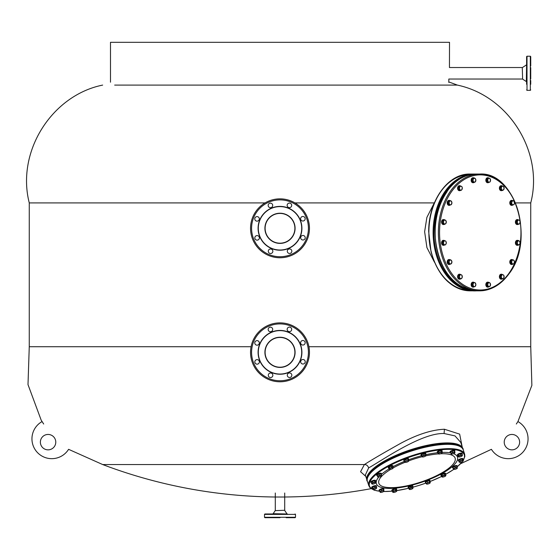<?xml version="1.0" encoding="UTF-8"?>
<svg xmlns="http://www.w3.org/2000/svg" width="560" height="560" viewBox="0 0 560 560"><rect width="100%" height="100%" fill="white"/><g stroke="black" fill="none" stroke-linecap="round" stroke-linejoin="round"><path stroke-width="0.84" d="M522.277 67.529L522.62 79.121L522.277 67.529L449.449 67.529L449.505 42.301L110.495 42.301L110.495 82.194M448.791 82.439C449.561 62.44 449.561 62.44 448.791 82.439M522.277 79.023L448.826 79.023L448.791 81.942A500.241 500.241 0 0 1 457.345 85.092L445.326 85.092M294.924 202.916L434.273 202.916L426.881 217.406L424.627 231.707L426.923 247.611L434.497 262.269M308.917 346.724L530.74 346.724L530.74 202.916C543.844 153.062 509.558 96.075 457.345 85.092L114.674 85.092M515.508 202.916L530.74 202.916M265.076 202.916L29.26 202.916L29.26 346.724L28 384.608L41.181 420.154L43.673 424.018M251.083 346.724L29.26 346.724M460.635 463.708L491.407 449.323A19.817 19.817 0 0 0 522.557 452.543A19.817 19.817 0 0 0 517.937 421.568L516.327 424.018M462.091 446.411L459.641 434.119L444.423 429.24C431.543 429.814 416.836 434.581 400.302 443.548C383.334 453.047 371.371 460.047 364.427 464.541M42.063 421.568A19.817 19.817 0 0 0 37.443 452.543A19.817 19.817 0 0 0 68.593 449.323L102.655 464.541L364.399 464.541L360.57 471.716L365.743 476.35M371.119 488.663A500.241 500.241 0 0 1 284.711 497.007L275.289 497.007A500.241 500.241 0 0 1 102.655 464.541M462.931 449.148L460.775 442.435L454.993 435.89L444.08 433.524C421.295 432.586 380.94 461.258 368.662 467.873L365.323 475.069L367.234 480.704M364.399 464.541C366.387 464.513 367.808 465.626 368.662 467.873M470.162 290.836L474.404 290.836A58.394 41.293 -90 0 1 433.111 232.442A58.394 41.293 -90 0 1 474.404 174.048L470.162 174.048A58.394 41.293 -90 0 0 428.869 232.442A58.394 41.293 -90 0 0 470.162 290.836C451.213 289.429 438.172 276.423 431.039 251.832L428.694 231.707C428.414 200.837 448.07 173.299 470.162 174.048M474.334 286.622A2.478 1.757 -90 0 1 473.277 287.126A2.478 1.757 -90 0 1 471.653 285.593A2.478 1.757 -90 0 1 472.038 282.891A2.478 1.757 -90 0 1 473.277 282.163A2.478 1.757 -90 0 1 474.334 282.667M473.095 287.112A2.478 1.757 -90 0 1 472.913 287.126A2.478 1.757 -90 0 1 471.289 285.593A2.478 1.757 -90 0 1 471.667 282.891A2.478 1.757 -90 0 1 472.913 282.163A2.478 1.757 -90 0 1 473.095 282.177M488.677 286.909A2.478 1.757 -90 0 1 487.963 287.126A2.478 1.757 -90 0 1 486.339 283.696A2.478 1.757 -90 0 1 487.963 282.163A2.478 1.757 -90 0 1 488.677 282.38M487.781 287.112A2.478 1.757 -90 0 1 487.599 287.126A2.478 1.757 -90 0 1 485.975 283.696A2.478 1.757 -90 0 1 487.599 282.163A2.478 1.757 -90 0 1 487.781 282.177M502.334 278.908A2.478 1.757 -90 0 1 501.529 279.181A2.478 1.757 -90 0 1 499.772 276.696A2.478 1.757 -90 0 1 501.529 274.218A2.478 1.757 -90 0 1 502.446 274.582M501.347 279.167A2.478 1.757 -90 0 1 501.165 279.181A2.478 1.757 -90 0 1 499.408 276.696A2.478 1.757 -90 0 1 501.165 274.218A2.478 1.757 -90 0 1 501.347 274.232M512.932 264.033A2.478 1.757 -90 0 1 511.917 264.495A2.478 1.757 -90 0 1 510.293 262.962A2.478 1.757 -90 0 1 511.917 259.532A2.478 1.757 -90 0 1 512.834 259.903M511.728 264.481A2.478 1.757 -90 0 1 511.546 264.495A2.478 1.757 -90 0 1 509.929 262.962A2.478 1.757 -90 0 1 511.546 259.532A2.478 1.757 -90 0 1 511.728 259.546M518.217 245.112A2.478 1.757 -90 0 1 517.531 245.308A2.478 1.757 -90 0 1 516.292 244.58A2.478 1.757 -90 0 1 515.914 241.878A2.478 1.757 -90 0 1 517.531 240.345A2.478 1.757 -90 0 1 518.217 240.541M517.349 245.294A2.478 1.757 -90 0 1 517.167 245.308A2.478 1.757 -90 0 1 515.928 244.58A2.478 1.757 -90 0 1 515.55 241.878A2.478 1.757 -90 0 1 517.167 240.345A2.478 1.757 -90 0 1 517.349 240.359M518.455 224.168A2.478 1.757 -90 0 1 517.531 224.539A2.478 1.757 -90 0 1 516.859 224.35A2.478 1.757 -90 0 1 515.816 221.571A2.478 1.757 -90 0 1 517.531 219.576A2.478 1.757 -90 0 1 518.203 219.765A2.478 1.757 -90 0 1 518.546 220.038M517.349 224.525A2.478 1.757 -90 0 1 517.167 224.539A2.478 1.757 -90 0 1 516.495 224.35A2.478 1.757 -90 0 1 515.445 221.571A2.478 1.757 -90 0 1 517.167 219.576A2.478 1.757 -90 0 1 517.349 219.59M512.834 204.981A2.478 1.757 -90 0 1 511.917 205.352A2.478 1.757 -90 0 1 510.16 202.867A2.478 1.757 -90 0 1 511.917 200.389A2.478 1.757 -90 0 1 512.715 200.662M511.917 200.389L511.546 200.389A2.478 1.757 -90 0 0 509.796 202.867A2.478 1.757 -90 0 0 511.546 205.352L511.917 205.352M502.243 190.449A2.478 1.757 -90 0 1 502.201 190.477A2.478 1.757 -90 0 1 501.529 190.666A2.478 1.757 -90 0 1 499.807 188.671A2.478 1.757 -90 0 1 500.857 185.892A2.478 1.757 -90 0 1 501.529 185.703A2.478 1.757 -90 0 1 502.243 185.92M501.347 190.652A2.478 1.757 -90 0 1 501.165 190.666A2.478 1.757 -90 0 1 499.443 188.671A2.478 1.757 -90 0 1 500.493 185.892A2.478 1.757 -90 0 1 501.165 185.703A2.478 1.757 -90 0 1 501.347 185.717M489.02 182.217A2.478 1.757 -90 0 1 487.963 182.714A2.478 1.757 -90 0 1 486.339 181.188A2.478 1.757 -90 0 1 486.724 178.479A2.478 1.757 -90 0 1 487.963 177.758A2.478 1.757 -90 0 1 489.02 178.255M487.781 182.7A2.478 1.757 -90 0 1 487.599 182.714A2.478 1.757 -90 0 1 485.975 181.188A2.478 1.757 -90 0 1 486.353 178.479A2.478 1.757 -90 0 1 487.599 177.758A2.478 1.757 -90 0 1 487.781 177.772M473.991 182.504A2.478 1.757 -90 0 1 473.277 182.714A2.478 1.757 -90 0 1 471.653 179.284A2.478 1.757 -90 0 1 473.277 177.758A2.478 1.757 -90 0 1 473.991 177.968M473.095 182.7A2.478 1.757 -90 0 1 472.913 182.714A2.478 1.757 -90 0 1 471.289 179.284A2.478 1.757 -90 0 1 472.913 177.758A2.478 1.757 -90 0 1 473.095 177.772M460.509 190.393A2.478 1.757 -90 0 1 459.711 190.666A2.478 1.757 -90 0 1 457.954 188.181A2.478 1.757 -90 0 1 459.711 185.703A2.478 1.757 -90 0 1 460.628 186.067M459.529 190.652A2.478 1.757 -90 0 1 459.34 190.666A2.478 1.757 -90 0 1 457.59 188.181A2.478 1.757 -90 0 1 459.34 185.703A2.478 1.757 -90 0 1 459.529 185.717M450.338 204.89A2.478 1.757 -90 0 1 449.323 205.352A2.478 1.757 -90 0 1 447.706 203.819A2.478 1.757 -90 0 1 449.323 200.389A2.478 1.757 -90 0 1 450.247 200.76M449.141 205.338A2.478 1.757 -90 0 1 448.959 205.352A2.478 1.757 -90 0 1 447.335 203.819A2.478 1.757 -90 0 1 448.959 200.389A2.478 1.757 -90 0 1 449.141 200.403M444.388 224.343A2.478 1.757 -90 0 1 443.702 224.539A2.478 1.757 -90 0 1 442.463 223.811A2.478 1.757 -90 0 1 442.085 221.109A2.478 1.757 -90 0 1 443.702 219.576A2.478 1.757 -90 0 1 444.388 219.772M443.52 224.525A2.478 1.757 -90 0 1 443.338 224.539A2.478 1.757 -90 0 1 442.099 223.811A2.478 1.757 -90 0 1 441.721 221.109A2.478 1.757 -90 0 1 443.338 219.576A2.478 1.757 -90 0 1 443.52 219.59M444.626 244.937A2.478 1.757 -90 0 1 443.702 245.308A2.478 1.757 -90 0 1 443.03 245.119A2.478 1.757 -90 0 1 441.987 242.34A2.478 1.757 -90 0 1 443.702 240.345A2.478 1.757 -90 0 1 444.374 240.534A2.478 1.757 -90 0 1 444.717 240.8M443.52 245.294A2.478 1.757 -90 0 1 443.338 245.308A2.478 1.757 -90 0 1 442.666 245.119A2.478 1.757 -90 0 1 441.616 242.34A2.478 1.757 -90 0 1 443.338 240.345A2.478 1.757 -90 0 1 443.52 240.359M450.24 264.124A2.478 1.757 -90 0 1 449.323 264.495A2.478 1.757 -90 0 1 447.573 262.01A2.478 1.757 -90 0 1 449.323 259.532A2.478 1.757 -90 0 1 450.128 259.805M449.323 264.495L448.959 264.495A2.478 1.757 -90 0 1 447.202 262.01A2.478 1.757 -90 0 1 448.959 259.532L449.323 259.532M460.425 278.964A2.478 1.757 -90 0 1 460.383 278.992A2.478 1.757 -90 0 1 459.711 279.181A2.478 1.757 -90 0 1 457.989 277.179A2.478 1.757 -90 0 1 459.039 274.407A2.478 1.757 -90 0 1 459.711 274.218A2.478 1.757 -90 0 1 460.425 274.435M459.529 279.167A2.478 1.757 -90 0 1 459.34 279.181A2.478 1.757 -90 0 1 457.625 277.179A2.478 1.757 -90 0 1 458.675 274.407A2.478 1.757 -90 0 1 459.34 274.218A2.478 1.757 -90 0 1 459.529 274.232M450.723 259.805L448.182 260.4L447.762 262.605L448.903 264.222L451.451 263.627L451.864 261.422L450.723 259.805L449.162 260.4L448.749 262.605L449.89 264.222M448.182 260.4L449.162 260.4M447.762 262.605L448.749 262.605M450.163 260.099A1.981 1.4 90 0 0 449.169 261.499A1.981 1.4 90 0 0 449.533 263.41A1.981 1.4 90 0 0 450.884 263.921A1.981 1.4 90 0 0 451.871 262.528A1.981 1.4 90 0 0 451.514 260.617A1.981 1.4 90 0 0 450.163 260.099M460.481 274.435L459.501 274.435L458.213 275.821L458.43 278.089L460.901 278.964L462.182 277.571L461.972 275.31L460.481 274.435L459.2 275.821L459.41 278.089L460.901 278.964M458.213 275.821L459.2 275.821M458.43 278.089L459.41 278.089M460.054 275.128A1.981 1.4 90 0 0 459.522 276.955A1.981 1.4 90 0 0 460.369 278.523A1.981 1.4 90 0 0 461.755 278.271A1.981 1.4 90 0 0 462.294 276.437A1.981 1.4 90 0 0 461.44 274.869A1.981 1.4 90 0 0 460.054 275.128M473.452 282.667L472.472 282.667L471.66 284.648L472.472 286.622L475.069 286.622L475.874 284.648L475.069 282.667L473.452 282.667L472.64 284.648L473.452 286.622M471.66 284.648L472.64 284.648M473.263 283.654A1.981 1.4 90 0 0 473.263 285.635A1.981 1.4 90 0 0 474.474 286.622A1.981 1.4 90 0 0 475.685 285.635A1.981 1.4 90 0 0 475.685 283.654A1.981 1.4 90 0 0 474.474 282.667A1.981 1.4 90 0 0 473.263 283.654M489.153 282.38L486.682 283.255L486.472 285.523L487.753 286.909L490.224 286.034L490.434 283.773L489.153 282.38L487.662 283.255L487.452 285.523L488.733 286.909M486.682 283.255L487.662 283.255M486.472 285.523L487.452 285.523M487.774 284.389A1.981 1.4 90 0 0 488.306 286.216A1.981 1.4 90 0 0 489.692 286.475A1.981 1.4 90 0 0 490.546 284.907A1.981 1.4 90 0 0 490.014 283.08A1.981 1.4 90 0 0 488.628 282.821A1.981 1.4 90 0 0 487.774 284.389M502.096 274.491L501.109 274.491L499.968 276.108L500.388 278.313L502.929 278.908L504.07 277.291L503.657 275.086L502.096 274.491L500.948 276.108L501.368 278.313L502.929 278.908M499.968 276.108L500.948 276.108M500.388 278.313L501.368 278.313M501.375 277.207A1.981 1.4 90 0 0 502.369 278.607A1.981 1.4 90 0 0 503.72 278.096A1.981 1.4 90 0 0 504.077 276.185A1.981 1.4 90 0 0 503.09 274.785A1.981 1.4 90 0 0 501.739 275.303A1.981 1.4 90 0 0 501.375 277.207M513.513 259.903L510.93 260.204L510.314 262.311L511.294 264.124L513.877 263.823L514.5 261.716L513.513 259.903L511.91 260.204L511.294 262.311L512.281 264.124M510.314 262.311L511.294 262.311M510.93 260.204L511.91 260.204M512.001 263.214A1.981 1.4 90 0 0 513.296 263.977A1.981 1.4 90 0 0 514.402 262.773A1.981 1.4 90 0 0 514.22 260.806A1.981 1.4 90 0 0 512.932 260.05A1.981 1.4 90 0 0 511.819 261.254A1.981 1.4 90 0 0 512.001 263.214M518.518 240.541L517.531 240.541L516.138 241.682L516.138 243.964L517.531 245.112L518.518 245.112L519.911 243.964L519.911 241.682L518.518 240.541L517.118 241.682L517.118 243.964L518.518 245.112M516.138 243.964L517.118 243.964M516.138 241.682L517.118 241.682M518.035 244.538A1.981 1.4 90 0 0 519.428 244.538A1.981 1.4 90 0 0 520.128 242.823A1.981 1.4 90 0 0 519.428 241.115A1.981 1.4 90 0 0 518.035 241.115A1.981 1.4 90 0 0 517.335 242.823A1.981 1.4 90 0 0 518.035 244.538M517.895 219.947L516.915 219.947L515.935 221.76L516.551 223.867L519.134 224.168L519.841 223.258L520.023 221.298L519.498 220.248L517.895 219.947L516.915 221.76L517.531 223.867L519.134 224.168M516.551 223.867L517.531 223.867M515.935 221.76L516.915 221.76M518.546 224.021A1.981 1.4 90 0 0 519.841 223.258A1.981 1.4 90 0 0 520.023 221.298A1.981 1.4 90 0 0 518.917 220.094A1.981 1.4 90 0 0 517.622 220.85A1.981 1.4 90 0 0 517.44 222.817A1.981 1.4 90 0 0 518.546 224.021M513.317 200.662L510.769 201.257L510.356 203.462L511.497 205.079L514.038 204.484L514.465 203.378L514.101 201.474L513.317 200.662L511.756 201.257L511.336 203.462L512.477 205.079M510.356 203.462L511.336 203.462M510.769 201.257L511.756 201.257M513.471 204.778A1.981 1.4 90 0 0 514.465 203.378A1.981 1.4 90 0 0 514.101 201.474A1.981 1.4 90 0 0 512.75 200.956A1.981 1.4 90 0 0 511.763 202.356A1.981 1.4 90 0 0 512.12 204.267A1.981 1.4 90 0 0 513.471 204.778M502.299 185.92L501.319 185.92L500.038 187.313L500.248 189.574L502.719 190.449L504.007 189.056L503.79 186.795L502.299 185.92L501.018 187.313L501.228 189.574L502.719 190.449M500.248 189.574L501.228 189.574M500.038 187.313L501.018 187.313M503.58 189.756A1.981 1.4 90 0 0 504.112 187.929A1.981 1.4 90 0 0 503.265 186.354A1.981 1.4 90 0 0 501.879 186.613A1.981 1.4 90 0 0 501.34 188.44A1.981 1.4 90 0 0 502.194 190.008A1.981 1.4 90 0 0 503.58 189.756M488.138 178.255L487.151 178.255L486.346 180.236L487.151 182.217L489.748 182.217L490.56 180.236L489.748 178.255L488.138 178.255L487.326 180.236L488.138 182.217M486.346 180.236L487.326 180.236M490.371 181.223A1.981 1.4 90 0 0 490.371 179.249A1.981 1.4 90 0 0 489.16 178.255A1.981 1.4 90 0 0 487.949 179.249A1.981 1.4 90 0 0 487.949 181.223A1.981 1.4 90 0 0 489.16 182.217A1.981 1.4 90 0 0 490.371 181.223M474.467 177.968L471.996 178.843L471.786 181.111L473.067 182.504L475.538 181.629L475.748 179.361L474.467 177.968L472.976 178.843L472.766 181.111L474.047 182.504M471.786 181.111L472.766 181.111M471.996 178.843L472.976 178.843M475.86 180.495A1.981 1.4 90 0 0 475.328 178.668A1.981 1.4 90 0 0 473.942 178.409A1.981 1.4 90 0 0 473.088 179.977A1.981 1.4 90 0 0 473.62 181.804A1.981 1.4 90 0 0 475.013 182.063A1.981 1.4 90 0 0 475.86 180.495M460.271 185.976L459.291 185.976L458.15 187.593L458.563 189.798L461.111 190.393L461.895 189.581L462.259 187.67L461.832 186.571L460.271 185.976L459.13 187.593L459.55 189.798L461.111 190.393M458.563 189.798L459.55 189.798M458.15 187.593L459.13 187.593M462.259 187.67A1.981 1.4 90 0 0 461.272 186.27A1.981 1.4 90 0 0 459.921 186.788A1.981 1.4 90 0 0 459.557 188.699A1.981 1.4 90 0 0 460.544 190.092A1.981 1.4 90 0 0 461.895 189.581A1.981 1.4 90 0 0 462.259 187.67M450.926 200.76L448.343 201.054L447.72 203.168L448.707 204.981L451.29 204.68L451.906 202.573L450.926 200.76L449.323 201.054L448.707 203.168L449.687 204.981M447.72 203.168L448.707 203.168M448.343 201.054L449.323 201.054M451.633 201.663A1.981 1.4 90 0 0 450.338 200.907A1.981 1.4 90 0 0 449.232 202.111A1.981 1.4 90 0 0 449.414 204.071A1.981 1.4 90 0 0 450.702 204.827A1.981 1.4 90 0 0 451.815 203.623A1.981 1.4 90 0 0 451.633 201.663M444.689 219.772L443.702 219.772L442.302 220.913L442.302 223.202L443.702 224.343L444.689 224.343L446.082 223.202L446.082 220.913L444.689 219.772L443.289 220.913L443.289 223.202L444.689 224.343M442.302 223.202L443.289 223.202M442.302 220.913L443.289 220.913M445.599 220.346A1.981 1.4 90 0 0 444.206 220.346A1.981 1.4 90 0 0 443.506 222.054A1.981 1.4 90 0 0 444.206 223.769A1.981 1.4 90 0 0 445.599 223.769A1.981 1.4 90 0 0 446.299 222.054A1.981 1.4 90 0 0 445.599 220.346M444.066 240.716L443.086 240.716L442.106 242.529L442.722 244.636L445.305 244.937L446.012 244.027L446.194 242.067L445.669 241.01L444.066 240.716L443.086 242.529L443.702 244.636L445.305 244.937M442.722 244.636L443.702 244.636M442.106 242.529L443.086 242.529M445.088 240.863A1.981 1.4 90 0 0 443.793 241.619A1.981 1.4 90 0 0 443.611 243.579A1.981 1.4 90 0 0 444.717 244.79A1.981 1.4 90 0 0 446.012 244.027A1.981 1.4 90 0 0 446.194 242.067A1.981 1.4 90 0 0 445.088 240.863M453.152 468.104A2.478 0.742 -18.2 0 1 452.592 467.838A2.478 0.742 -18.2 0 1 454.832 466.319A2.478 0.742 -18.2 0 1 457.303 466.284A2.478 0.742 -18.2 0 1 457.009 466.83M452.592 467.838L452.438 467.369A2.478 0.742 -18.2 0 1 454.678 465.85A2.478 0.742 -18.2 0 1 457.149 465.815L457.303 466.284M458.717 461.006A2.478 0.742 -18.2 0 1 458.402 460.782A2.478 0.742 -18.2 0 1 459.746 459.606A2.478 0.742 -18.2 0 1 463.113 459.228A2.478 0.742 -18.2 0 1 462.987 459.599M458.402 460.782L458.248 460.313A2.478 0.742 -18.2 0 1 459.592 459.137A2.478 0.742 -18.2 0 1 462.959 458.759L463.113 459.228M457.891 455.616A2.478 0.742 -18.2 0 1 457.555 455.385A2.478 0.742 -18.2 0 1 458.157 454.608A2.478 0.742 -18.2 0 1 460.649 453.649A2.478 0.742 -18.2 0 1 462.266 453.831A2.478 0.742 -18.2 0 1 462.133 454.216M457.555 455.385L457.401 454.916A2.478 0.742 -18.2 0 1 458.003 454.139A2.478 0.742 -18.2 0 1 460.495 453.18A2.478 0.742 -18.2 0 1 462.112 453.362L462.266 453.831M450.709 452.725A2.478 0.742 -18.2 0 1 450.184 452.466A2.478 0.742 -18.2 0 1 450.31 452.088A2.478 0.742 -18.2 0 1 452.83 450.828A2.478 0.742 -18.2 0 1 454.895 450.912A2.478 0.742 -18.2 0 1 454.769 451.283A2.478 0.742 -18.2 0 1 454.629 451.43M450.184 452.466L450.03 451.997A2.478 0.742 -18.2 0 1 450.156 451.619A2.478 0.742 -18.2 0 1 452.676 450.359A2.478 0.742 -18.2 0 1 454.741 450.443L454.895 450.912M437.689 452.676A2.478 0.742 -18.2 0 1 437.409 452.466A2.478 0.742 -18.2 0 1 437.402 452.431A2.478 0.742 -18.2 0 1 439.586 450.961A2.478 0.742 -18.2 0 1 442.12 450.912A2.478 0.742 -18.2 0 1 442.127 450.947A2.478 0.742 -18.2 0 1 442.022 451.248M437.269 452.025A2.478 0.742 -18.2 0 1 437.255 451.997A2.478 0.742 -18.2 0 1 437.241 451.962A2.478 0.742 -18.2 0 1 439.432 450.492A2.478 0.742 -18.2 0 1 441.966 450.443A2.478 0.742 -18.2 0 1 441.973 450.478M421.603 455.63A2.478 0.742 -18.2 0 1 421.393 455.574A2.478 0.742 -18.2 0 1 421.176 455.385A2.478 0.742 -18.2 0 1 422.898 454.048A2.478 0.742 -18.2 0 1 425.67 453.642A2.478 0.742 -18.2 0 1 425.887 453.831A2.478 0.742 -18.2 0 1 425.691 454.286M421.176 455.385L421.022 454.916A2.478 0.742 -18.2 0 1 422.744 453.579A2.478 0.742 -18.2 0 1 425.516 453.173A2.478 0.742 -18.2 0 1 425.733 453.362L425.887 453.831M404.355 461.027A2.478 0.742 -18.2 0 1 403.956 460.782A2.478 0.742 -18.2 0 1 405.244 459.627A2.478 0.742 -18.2 0 1 407.897 458.962A2.478 0.742 -18.2 0 1 408.667 459.228A2.478 0.742 -18.2 0 1 408.485 459.662M403.956 460.782L403.802 460.313A2.478 0.742 -18.2 0 1 405.09 459.165A2.478 0.742 -18.2 0 1 407.743 458.493A2.478 0.742 -18.2 0 1 408.513 458.759L408.667 459.228M388.654 468.055A2.478 0.742 -18.2 0 1 388.367 467.838A2.478 0.742 -18.2 0 1 391.524 466.095A2.478 0.742 -18.2 0 1 393.078 466.284A2.478 0.742 -18.2 0 1 392.98 466.627M388.367 467.838L388.213 467.369A2.478 0.742 -18.2 0 1 391.37 465.626A2.478 0.742 -18.2 0 1 392.924 465.815L393.078 466.284M377.349 475.734A2.478 0.742 -18.2 0 1 376.789 475.475A2.478 0.742 -18.2 0 1 379.029 473.956A2.478 0.742 -18.2 0 1 381.5 473.921A2.478 0.742 -18.2 0 1 381.206 474.467M376.789 475.475L376.635 475.006A2.478 0.742 -18.2 0 1 378.875 473.487A2.478 0.742 -18.2 0 1 381.346 473.452L381.5 473.921M371.301 482.755A2.478 0.742 -18.2 0 1 370.979 482.524A2.478 0.742 -18.2 0 1 372.323 481.348A2.478 0.742 -18.2 0 1 375.697 480.977A2.478 0.742 -18.2 0 1 375.571 481.348M370.979 482.524L370.825 482.062A2.478 0.742 -18.2 0 1 372.169 480.879A2.478 0.742 -18.2 0 1 375.536 480.508L375.697 480.977M372.162 488.152A2.478 0.742 -18.2 0 1 371.826 487.928A2.478 0.742 -18.2 0 1 372.428 487.151A2.478 0.742 -18.2 0 1 374.927 486.192A2.478 0.742 -18.2 0 1 376.537 486.374A2.478 0.742 -18.2 0 1 376.404 486.759M371.826 487.928L371.672 487.459A2.478 0.742 -18.2 0 1 372.274 486.682A2.478 0.742 -18.2 0 1 374.773 485.723A2.478 0.742 -18.2 0 1 376.383 485.905L376.537 486.374M379.722 491.106A2.478 0.742 -18.2 0 1 379.197 490.847A2.478 0.742 -18.2 0 1 379.33 490.476A2.478 0.742 -18.2 0 1 381.843 489.216A2.478 0.742 -18.2 0 1 383.915 489.293A2.478 0.742 -18.2 0 1 383.782 489.671A2.478 0.742 -18.2 0 1 383.649 489.818M379.197 490.847L379.043 490.378A2.478 0.742 -18.2 0 1 379.176 490.007A2.478 0.742 -18.2 0 1 381.689 488.747A2.478 0.742 -18.2 0 1 383.754 488.824L383.915 489.293M392.252 491.064A2.478 0.742 -18.2 0 1 391.972 490.847A2.478 0.742 -18.2 0 1 391.965 490.812A2.478 0.742 -18.2 0 1 394.156 489.349A2.478 0.742 -18.2 0 1 396.69 489.293A2.478 0.742 -18.2 0 1 396.697 489.328A2.478 0.742 -18.2 0 1 396.592 489.636M391.832 490.413A2.478 0.742 -18.2 0 1 391.818 490.378A2.478 0.742 -18.2 0 1 391.811 490.343A2.478 0.742 -18.2 0 1 394.002 488.88A2.478 0.742 -18.2 0 1 396.529 488.824A2.478 0.742 -18.2 0 1 396.543 488.859M408.639 488.173A2.478 0.742 -18.2 0 1 408.422 488.117A2.478 0.742 -18.2 0 1 408.212 487.928A2.478 0.742 -18.2 0 1 409.934 486.591A2.478 0.742 -18.2 0 1 412.706 486.178A2.478 0.742 -18.2 0 1 412.923 486.374A2.478 0.742 -18.2 0 1 412.72 486.829M408.212 487.928L408.051 487.459A2.478 0.742 -18.2 0 1 409.78 486.122A2.478 0.742 -18.2 0 1 412.552 485.716A2.478 0.742 -18.2 0 1 412.769 485.905L412.923 486.374M425.831 482.769A2.478 0.742 -18.2 0 1 425.432 482.524A2.478 0.742 -18.2 0 1 426.72 481.376A2.478 0.742 -18.2 0 1 429.373 480.704A2.478 0.742 -18.2 0 1 430.143 480.977A2.478 0.742 -18.2 0 1 429.961 481.411M425.432 482.524L425.271 482.062A2.478 0.742 -18.2 0 1 426.566 480.907A2.478 0.742 -18.2 0 1 429.219 480.235A2.478 0.742 -18.2 0 1 429.989 480.508L430.143 480.977M441.301 475.692A2.478 0.742 -18.2 0 1 441.014 475.475A2.478 0.742 -18.2 0 1 444.171 473.725A2.478 0.742 -18.2 0 1 445.725 473.921A2.478 0.742 -18.2 0 1 445.627 474.264M441.014 475.475L440.86 475.006A2.478 0.742 -18.2 0 1 444.01 473.263A2.478 0.742 -18.2 0 1 445.571 473.452L445.725 473.921M453.012 467.313L453.572 469.189A1.981 0.588 161.8 0 0 453.726 469.364A1.981 0.588 161.8 0 0 454.594 469.406A1.981 0.588 161.8 0 0 456.477 468.811A1.981 0.588 161.8 0 0 457.296 468.188A1.981 0.588 161.8 0 0 457.338 468.006L456.778 466.13L454.839 466.382L453.012 467.313L453.53 469.252M454.839 466.382L455.259 467.635L453.425 468.573M457.198 467.39L455.259 467.635M457.338 468.006A1.981 0.588 161.8 0 0 456.316 467.789A1.981 0.588 161.8 0 0 454.433 468.384A1.981 0.588 161.8 0 0 453.572 469.189M459.536 462.308L459.536 462.308A1.981 0.588 161.8 0 0 459.557 462.315A1.981 0.588 161.8 0 1 459.711 461.65A1.981 0.588 161.8 0 1 461.419 460.88A1.981 0.588 161.8 0 1 462.966 460.768A1.981 0.588 161.8 0 1 463.106 461.132A1.981 0.588 161.8 0 1 462.812 461.433L463.344 460.677L462.931 459.417L462 459.053L459.823 459.641L458.584 460.593L459.557 462.315A1.981 0.588 161.8 0 0 461.111 462.21A1.981 0.588 161.8 0 0 462.812 461.433L463.344 460.677L462.413 460.306L460.236 460.894L458.997 461.853M459.823 459.641L460.236 460.894M462 459.053L462.413 460.306M462.399 455.028L461.986 453.775L460.369 453.775L458.297 454.608L457.835 455.441L458.248 456.701L459.151 456.981A1.981 0.588 161.8 0 0 460.992 456.561A1.981 0.588 161.8 0 0 462.259 455.735L462.399 455.028L460.782 455.028L458.71 455.868L458.248 456.701L459.151 456.981A1.981 0.588 161.8 0 1 458.689 456.911L458.472 456.813M458.297 454.608L458.71 455.868M460.369 453.775L460.782 455.028M462.259 455.735L462.259 455.728A1.981 0.588 161.8 0 0 462.259 455.728A1.981 0.588 161.8 0 0 461.685 455.308A1.981 0.588 161.8 0 0 459.837 455.728A1.981 0.588 161.8 0 0 458.57 456.561A1.981 0.588 161.8 0 0 458.689 456.911M455.007 452.578L454.202 450.73L452.151 451.101L450.485 452.053L451.185 453.887A1.981 0.588 161.8 0 0 451.318 453.985A1.981 0.588 161.8 0 0 452.41 453.992A1.981 0.588 161.8 0 0 454.265 453.334A1.981 0.588 161.8 0 0 454.888 452.809A1.981 0.588 161.8 0 0 454.902 452.557L454.615 451.99L452.564 452.361L450.898 453.313M452.151 451.101L452.564 452.361M454.202 450.73L454.615 451.99M454.902 452.557A1.981 0.588 161.8 0 0 453.677 452.452A1.981 0.588 161.8 0 0 451.822 453.11A1.981 0.588 161.8 0 0 451.185 453.887M438.543 453.985A1.981 0.588 161.8 0 1 438.592 453.439A1.981 0.588 161.8 0 1 440.174 452.634A1.981 0.588 161.8 0 1 441.854 452.417A1.981 0.588 161.8 0 1 442.113 452.809A1.981 0.588 161.8 0 1 441.952 453.005L442.358 452.263L441.938 451.003L440.762 450.751L438.585 451.437L437.584 452.368L438.683 454.027A1.981 0.588 161.8 0 0 440.363 453.817A1.981 0.588 161.8 0 0 441.952 453.005L442.358 452.263L441.175 452.011L438.998 452.697L438.004 453.628L438.683 454.027A1.981 0.588 161.8 0 1 438.543 453.985L438.515 453.971M438.585 451.437L438.998 452.697M440.762 450.751L441.175 452.011M421.736 454.734L422.156 456.652A1.981 0.588 161.8 0 0 422.31 456.911A1.981 0.588 161.8 0 0 422.961 456.974A1.981 0.588 161.8 0 0 424.844 456.463A1.981 0.588 161.8 0 0 425.88 455.735A1.981 0.588 161.8 0 0 425.915 455.637L425.502 453.719L423.71 453.845L421.736 454.734L421.974 456.757A40.159 11.998 -18.2 0 0 415.107 458.689A40.159 11.998 161.8 0 0 408.828 460.831M423.71 453.845L424.123 455.098L422.149 455.994M425.915 454.972L424.123 455.098M425.915 455.637A1.981 0.588 161.8 0 0 425.11 455.315A1.981 0.588 161.8 0 0 423.227 455.826A1.981 0.588 161.8 0 0 422.156 456.652M408.212 461.545A1.981 0.588 161.8 0 0 408.66 461.132L408.443 459.522L407.771 459.039L405.643 459.522L404.18 460.488L405.02 462.266A1.981 0.588 161.8 0 0 405.09 462.308A1.981 0.588 161.8 0 0 406.42 462.266A1.981 0.588 161.8 0 0 408.212 461.545L408.856 460.782L408.191 460.299L404.593 461.748M407.771 459.039L408.191 460.299M405.643 459.522L406.056 460.782M408.66 461.132A1.981 0.588 161.8 0 0 408.611 460.817A1.981 0.588 161.8 0 0 407.211 460.817A1.981 0.588 161.8 0 0 405.419 461.545A1.981 0.588 161.8 0 0 405.02 462.266M389.501 469.364A1.981 0.588 161.8 0 1 389.452 468.916A1.981 0.588 161.8 0 1 390.894 468.09A1.981 0.588 161.8 0 1 392.672 467.768A1.981 0.588 161.8 0 1 393.071 468.188A1.981 0.588 161.8 0 1 393.008 468.279L392.868 466.298L391.461 466.172L389.312 466.935L388.577 467.824L388.997 469.084L389.788 469.427A1.981 0.588 161.8 0 0 391.566 469.105A1.981 0.588 161.8 0 0 393.008 468.279L393.281 467.551L391.874 467.425L389.732 468.195L388.997 469.084L389.788 469.427A1.981 0.588 161.8 0 1 389.501 469.364L389.403 469.315M391.461 466.172L391.874 467.425M389.312 466.935L389.732 468.195M377.209 474.943L377.769 476.826A1.981 0.588 161.8 0 0 377.923 476.994A1.981 0.588 161.8 0 0 378.791 477.043A1.981 0.588 161.8 0 0 380.674 476.448A1.981 0.588 161.8 0 0 381.493 475.818A1.981 0.588 161.8 0 0 381.535 475.643L380.975 473.767L379.036 474.012L377.209 474.943L377.727 476.889M379.036 474.012L379.456 475.272L377.622 476.203M381.395 475.02L379.456 475.272M381.535 475.643A1.981 0.588 161.8 0 0 380.513 475.426A1.981 0.588 161.8 0 0 378.63 476.014A1.981 0.588 161.8 0 0 377.769 476.826M372.12 484.05A1.981 0.588 161.8 0 0 372.141 484.057L372.12 484.05A1.981 0.588 161.8 0 1 372.295 483.399A1.981 0.588 161.8 0 1 373.996 482.622A1.981 0.588 161.8 0 1 375.55 482.517A1.981 0.588 161.8 0 1 375.69 482.874A1.981 0.588 161.8 0 1 375.396 483.175L375.928 482.419L375.508 481.166L374.577 480.795L372.407 481.383L371.168 482.335L372.141 484.057A1.981 0.588 161.8 0 0 373.688 483.952A1.981 0.588 161.8 0 0 375.396 483.175L375.928 482.419L374.99 482.055L372.82 482.643L371.581 483.595M374.577 480.795L374.99 482.055M372.407 481.383L372.82 482.643M376.677 487.571L376.257 486.311L374.647 486.311L372.568 487.151L372.106 487.984L372.526 489.244L373.422 489.524A1.981 0.588 161.8 0 0 375.27 489.104A1.981 0.588 161.8 0 0 376.53 488.271L376.677 487.571L375.06 487.571L372.981 488.411L372.526 489.244L373.422 489.524A1.981 0.588 161.8 0 1 372.967 489.447L372.75 489.356M374.647 486.311L375.06 487.571M372.568 487.151L372.981 488.411M376.53 488.271L376.53 488.271A1.981 0.588 161.8 0 0 376.537 488.271L376.215 488.411L376.537 488.271A1.981 0.588 161.8 0 0 375.956 487.851A1.981 0.588 161.8 0 0 374.115 488.271A1.981 0.588 161.8 0 0 372.848 489.104A1.981 0.588 161.8 0 0 372.967 489.447M384.02 490.959L383.215 489.111L381.164 489.482L379.505 490.441L380.205 492.268A1.981 0.588 161.8 0 0 380.338 492.373A1.981 0.588 161.8 0 0 381.43 492.38A1.981 0.588 161.8 0 0 383.285 491.715A1.981 0.588 161.8 0 0 383.908 491.197A1.981 0.588 161.8 0 0 383.922 490.945L383.635 490.371L381.584 490.742L379.918 491.701M381.164 489.482L381.584 490.742M383.215 489.111L383.635 490.371M383.922 490.945A1.981 0.588 161.8 0 0 382.697 490.833A1.981 0.588 161.8 0 0 380.842 491.498A1.981 0.588 161.8 0 0 380.205 492.268M393.113 492.373A1.981 0.588 161.8 0 1 393.155 491.827A1.981 0.588 161.8 0 1 394.744 491.015A1.981 0.588 161.8 0 1 396.424 490.798A1.981 0.588 161.8 0 1 396.683 491.197A1.981 0.588 161.8 0 1 396.515 491.393L396.921 490.651L396.508 489.391L395.325 489.139L393.148 489.825L392.154 490.756L392.567 492.016L393.253 492.415A1.981 0.588 161.8 0 0 394.933 492.198A1.981 0.588 161.8 0 0 396.515 491.393L396.921 490.651L395.745 490.399L393.568 491.078L392.567 492.016L393.253 492.415A1.981 0.588 161.8 0 1 393.113 492.373L393.085 492.359M393.148 489.825L393.568 491.078M395.325 489.139L395.745 490.399M412.951 487.515L412.538 486.255L408.772 487.277L408.597 488.04L409.346 489.447A1.981 0.588 161.8 0 0 409.997 489.517A1.981 0.588 161.8 0 0 411.88 489.006A1.981 0.588 161.8 0 0 412.916 488.271A1.981 0.588 161.8 0 0 412.951 488.18L412.951 487.515L411.159 487.641L409.185 488.537L409.192 489.195A1.981 0.588 161.8 0 0 409.346 489.447M408.772 487.277L409.185 488.537M410.739 486.381L411.159 487.641M412.951 488.18L412.951 488.18A1.981 0.588 161.8 0 0 412.146 487.858A1.981 0.588 161.8 0 0 410.263 488.369A1.981 0.588 161.8 0 0 409.192 489.195M429.688 483.287A1.981 0.588 161.8 0 0 430.136 482.874L429.912 481.271L429.247 480.788L427.119 481.271L425.656 482.23L426.496 484.008A1.981 0.588 161.8 0 0 426.566 484.05A1.981 0.588 161.8 0 0 427.896 484.008A1.981 0.588 161.8 0 0 429.688 483.287L430.332 482.524L429.66 482.041L426.069 483.49M427.119 481.271L427.532 482.524M429.247 480.788L429.66 482.041M430.136 482.874A1.981 0.588 161.8 0 0 430.087 482.566A1.981 0.588 161.8 0 0 428.687 482.566A1.981 0.588 161.8 0 0 426.895 483.287A1.981 0.588 161.8 0 0 426.496 484.008M442.148 476.994A1.981 0.588 161.8 0 1 442.099 476.553A1.981 0.588 161.8 0 1 443.541 475.727A1.981 0.588 161.8 0 1 445.319 475.405A1.981 0.588 161.8 0 1 445.718 475.818A1.981 0.588 161.8 0 1 445.655 475.916L445.515 473.928L444.101 473.802L441.959 474.572L441.224 475.461L441.644 476.721L442.435 477.064A1.981 0.588 161.8 0 0 444.213 476.742A1.981 0.588 161.8 0 0 445.655 475.916L445.928 475.188L444.521 475.062L442.372 475.832L441.644 476.721L442.435 477.064A1.981 0.588 161.8 0 1 442.148 476.994L442.05 476.952M441.959 474.572L442.372 475.832M444.101 473.802L444.521 475.062M530.733 67.634L530.733 78.918M530.733 65.996L530.733 56.637L530.733 65.996M530.733 80.549L530.733 84.273M530.733 89.915L530.32 90.328L530.32 56.224L527.009 56.224L526.596 56.637L526.596 84.273M526.596 82.411L526.596 78.092M526.596 68.46L526.596 65.996M526.596 56.637L526.596 73.276M258.293 228.375A21.707 21.707 0 0 0 280.063 250.012A21.707 21.707 0 0 0 301.707 228.242A21.707 21.707 0 0 0 279.937 206.605A21.707 21.707 0 0 0 258.293 228.375M258.09 228.375A21.91 21.91 0 0 0 280.07 250.215A21.91 21.91 0 0 0 301.91 228.242A21.91 21.91 0 0 0 279.93 206.395A21.91 21.91 0 0 0 258.09 228.375M264.908 228.354A15.092 15.092 0 0 0 280.049 243.397A15.092 15.092 0 0 0 295.092 228.263A15.092 15.092 0 0 0 279.951 213.22A15.092 15.092 0 0 0 264.908 228.354M265.118 228.354A14.882 14.882 0 0 0 280.042 243.187A14.882 14.882 0 0 0 294.882 228.263A14.882 14.882 0 0 0 279.958 213.423A14.882 14.882 0 0 0 265.118 228.354M268.835 207.032A2.275 2.275 0 0 1 268.828 203.819A2.275 2.275 0 0 1 272.041 203.805A2.275 2.275 0 0 1 272.048 207.025A2.275 2.275 0 0 1 268.835 207.032M287.147 205.366A2.275 2.275 0 0 1 289.415 203.084A2.275 2.275 0 0 1 291.697 205.352A2.275 2.275 0 0 1 289.429 207.634A2.275 2.275 0 0 1 287.147 205.366M301.273 217.14A2.275 2.275 0 0 1 304.493 217.133A2.275 2.275 0 0 1 304.5 220.346A2.275 2.275 0 0 1 301.287 220.36A2.275 2.275 0 0 1 301.273 217.14M302.939 235.459A2.275 2.275 0 0 1 305.221 237.72A2.275 2.275 0 0 1 302.953 240.002A2.275 2.275 0 0 1 300.671 237.734A2.275 2.275 0 0 1 302.939 235.459M291.165 249.585A2.275 2.275 0 0 1 291.172 252.798A2.275 2.275 0 0 1 287.959 252.805A2.275 2.275 0 0 1 287.952 249.592A2.275 2.275 0 0 1 291.165 249.585M272.853 251.244A2.275 2.275 0 0 1 270.585 253.526A2.275 2.275 0 0 1 268.303 251.258A2.275 2.275 0 0 1 270.571 248.976A2.275 2.275 0 0 1 272.853 251.244M258.727 239.47A2.275 2.275 0 0 1 255.507 239.484A2.275 2.275 0 0 1 255.5 236.264A2.275 2.275 0 0 1 258.713 236.257A2.275 2.275 0 0 1 258.727 239.47M257.061 221.158A2.275 2.275 0 0 1 254.779 218.89A2.275 2.275 0 0 1 257.047 216.608A2.275 2.275 0 0 1 259.329 218.876A2.275 2.275 0 0 1 257.061 221.158M280.091 257.761A29.456 29.456 0 0 0 309.456 228.214A29.456 29.456 0 0 0 279.909 198.849A29.456 29.456 0 0 0 250.544 228.396A29.456 29.456 0 0 0 280.091 257.761M258.293 352.401A21.707 21.707 0 0 0 280.063 374.038A21.707 21.707 0 0 0 301.707 352.268A21.707 21.707 0 0 0 279.937 330.631A21.707 21.707 0 0 0 258.293 352.401M258.09 352.401A21.91 21.91 0 0 0 280.07 374.241A21.91 21.91 0 0 0 301.91 352.268A21.91 21.91 0 0 0 279.93 330.421A21.91 21.91 0 0 0 258.09 352.401M264.908 352.38A15.092 15.092 0 0 0 280.049 367.423A15.092 15.092 0 0 0 295.092 352.289A15.092 15.092 0 0 0 279.951 337.246A15.092 15.092 0 0 0 264.908 352.38M265.118 352.38A14.882 14.882 0 0 0 280.049 367.213A14.882 14.882 0 0 0 294.882 352.289A14.882 14.882 0 0 0 279.951 337.449A14.882 14.882 0 0 0 265.118 352.38M268.835 331.058A2.275 2.275 0 0 1 268.828 327.845A2.275 2.275 0 0 1 272.041 327.831A2.275 2.275 0 0 1 272.048 331.051A2.275 2.275 0 0 1 268.835 331.058M287.147 329.392A2.275 2.275 0 0 1 289.415 327.11A2.275 2.275 0 0 1 291.697 329.378A2.275 2.275 0 0 1 289.429 331.66A2.275 2.275 0 0 1 287.147 329.392M301.273 341.166A2.275 2.275 0 0 1 304.493 341.159A2.275 2.275 0 0 1 304.5 344.372A2.275 2.275 0 0 1 301.287 344.386A2.275 2.275 0 0 1 301.273 341.166M302.939 359.485A2.275 2.275 0 0 1 305.221 361.746A2.275 2.275 0 0 1 302.953 364.028A2.275 2.275 0 0 1 300.671 361.76A2.275 2.275 0 0 1 302.939 359.485M291.165 373.611A2.275 2.275 0 0 1 291.172 376.824A2.275 2.275 0 0 1 287.959 376.831A2.275 2.275 0 0 1 287.952 373.618A2.275 2.275 0 0 1 291.165 373.611M272.853 375.27A2.275 2.275 0 0 1 270.585 377.552A2.275 2.275 0 0 1 268.303 375.284A2.275 2.275 0 0 1 270.571 373.002A2.275 2.275 0 0 1 272.853 375.27M258.727 363.496A2.275 2.275 0 0 1 255.507 363.51A2.275 2.275 0 0 1 255.5 360.29A2.275 2.275 0 0 1 258.713 360.283A2.275 2.275 0 0 1 258.727 363.496M257.061 345.184A2.275 2.275 0 0 1 254.779 342.916A2.275 2.275 0 0 1 257.047 340.634A2.275 2.275 0 0 1 259.329 342.902A2.275 2.275 0 0 1 257.061 345.184M280.091 381.787A29.456 29.456 0 0 0 309.456 352.24A29.456 29.456 0 0 0 279.909 322.875A29.456 29.456 0 0 0 250.544 352.422A29.456 29.456 0 0 0 280.091 381.787M286.181 517.699L295.092 517.699L286.181 517.699M270.102 517.699L273.819 517.699M280 517.699L264.908 517.699L264.495 517.286L264.495 514.395L264.908 513.982L283.78 513.982M40.376 442.148A7.7 7.7 0 0 1 48.076 434.448A7.7 7.7 0 0 1 55.776 442.148A7.7 7.7 0 0 1 48.076 449.848A7.7 7.7 0 0 1 40.376 442.148M519.624 442.148A7.7 7.7 0 0 0 511.924 434.448A7.7 7.7 0 0 0 504.224 442.148A7.7 7.7 0 0 0 511.924 449.848A7.7 7.7 0 0 0 519.624 442.148M444.423 429.24L444.08 433.524M463.806 288.071A57.778 40.852 -90 0 1 433.986 232.442A57.778 40.852 -90 0 1 463.806 176.813M462.756 448.434A50.435 15.071 161.8 0 0 447.174 442.911A50.435 15.071 161.8 0 0 393.211 456.554A50.435 15.071 161.8 0 0 366.954 480.025M474.404 290.836A58.394 41.293 90 0 0 475.426 290.822L474.404 290.836M475.426 174.062A58.394 41.293 90 0 0 474.404 174.048L475.426 174.062M461.818 447.65A50.022 14.952 161.8 0 0 447.034 443.464A50.022 14.952 161.8 0 0 395.577 456.057A50.022 14.952 161.8 0 0 367.241 478.842M468.209 290.178A57.778 40.852 -90 0 1 428.869 232.442A57.778 40.852 -90 0 1 468.209 174.706M471.464 289.674A57.568 40.705 -90 0 1 435.162 232.442A57.568 40.705 -90 0 1 447.083 191.737M476.455 290.836A58.394 41.293 -90 0 1 438.305 254.786A58.394 41.293 -90 0 1 447.258 191.149A58.394 41.293 90 0 1 476.455 174.048C464.968 174.3 455.147 180.04 446.992 191.254C420.714 224.693 440.727 293.384 476.455 290.836L479.668 290.836A58.394 41.293 -90 0 1 441.518 254.786A58.394 41.293 -90 0 1 450.471 191.149A58.394 41.293 90 0 1 479.668 174.048L476.455 174.048M509.04 273.147A57.568 40.705 90 0 0 509.04 191.737A57.568 40.705 90 0 0 451.472 191.737A57.568 40.705 -90 0 0 451.472 273.147A57.568 40.705 -90 0 0 509.04 273.147M508.865 273.735A58.394 41.293 -90 0 1 479.668 290.836C491.155 290.577 500.976 284.844 509.131 273.623C535.409 240.184 515.396 171.5 479.668 174.048A58.394 41.293 90 0 1 517.741 209.839A58.394 41.293 90 0 1 509.138 273.343M412.958 450.562A50.435 15.071 161.8 0 0 367.416 481.425C362.621 476.371 384.265 458.164 412.825 450.219C439.11 441.028 463.932 443.534 463.218 449.841A50.435 15.071 -18.2 0 0 412.958 450.562M463.274 460.46L464.849 456.498L464.639 454.146A50.435 15.071 -18.2 0 0 414.372 454.867A50.435 15.071 161.8 0 0 368.837 485.737L367.416 481.425M459.025 446.019A49.924 14.917 -18.2 0 0 412.839 450.24A49.924 14.917 161.8 0 0 368.515 475.86M463.211 460.285A49.924 14.917 -18.2 0 0 414.554 455.49A49.924 14.917 161.8 0 0 373.436 476.931A49.924 14.917 161.8 0 0 379.771 491.246M383.621 491.491A49.924 14.917 161.8 0 0 392.273 491.113M408.674 488.278L396.9 490.574A49.924 14.917 161.8 0 0 408.667 488.257M412.839 487.193A49.924 14.917 161.8 0 0 419.23 485.331L425.936 483.091M462.154 461.825A49.924 14.917 -18.2 0 1 457.03 466.893M453.565 469.287L453.726 469.364A49.924 14.917 -18.2 0 1 445.641 474.327M441.553 476.455A49.924 14.917 -18.2 0 1 430.003 481.537M425.929 483.07A49.924 14.917 -18.2 0 1 419.23 485.331L412.853 487.214M408.534 459.816A42.679 12.754 161.8 0 1 414.89 457.653A42.679 12.754 -18.2 0 1 421.631 455.728M425.831 454.713A42.679 12.754 -18.2 0 1 437.703 452.732M442.302 452.41A42.679 12.754 -18.2 0 1 450.772 452.914M453.53 453.677A42.679 12.754 -18.2 0 1 418.894 483.168A42.679 12.754 161.8 0 1 378.77 477.043M404.474 461.377A42.679 12.754 161.8 0 0 393.001 466.69M388.962 468.986A42.679 12.754 161.8 0 0 381.241 474.551M425.81 455.833A40.159 11.998 -18.2 0 1 438.368 453.901M440.496 453.768A40.159 11.998 -18.2 0 1 453.537 463.61A40.159 11.998 -18.2 0 1 418.866 482.692A40.159 11.998 161.8 0 1 381.717 486.101A40.159 11.998 161.8 0 1 390.726 469.343M405.055 462.294A40.159 11.998 161.8 0 0 393.19 467.908M522.62 79.121L526.323 81.564L526.596 64.463M527.009 56.224L527.009 90.328L526.596 89.915M280.084 256.732A28.42 28.42 0 0 0 308.42 228.221A28.42 28.42 0 0 0 279.916 199.885A28.42 28.42 0 0 0 251.58 228.396A28.42 28.42 0 0 0 280.084 256.732M280.084 380.758A28.42 28.42 0 0 0 308.42 352.247A28.42 28.42 0 0 0 279.916 323.911A28.42 28.42 0 0 0 251.58 352.422A28.42 28.42 0 0 0 280.084 380.758M284.711 510.279L275.184 510.622L284.711 510.279L284.711 493.003M275.184 510.622L273.154 513.702L287.364 513.982M295.092 517.699L295.505 517.286L264.495 517.286M295.505 517.286L295.505 514.395L264.495 514.395M517.937 421.568L531.874 385.371L530.74 346.724M102.655 85.092C52.129 95.305 16.1 151.207 29.26 202.916M472.913 282.163L473.277 282.163M472.913 287.126L473.277 287.126M487.599 282.163L487.963 282.163M487.599 287.126L487.963 287.126M501.165 274.218L501.529 274.218M501.165 279.181L501.529 279.181M511.546 259.532L511.917 259.532M511.546 264.495L511.917 264.495M517.167 240.345L517.531 240.345M517.167 245.308L517.531 245.308M517.167 219.576L517.531 219.576M517.167 224.539L517.531 224.539M501.165 190.666L501.529 190.666M501.165 185.703L501.529 185.703M487.599 182.714L487.963 182.714M487.599 177.758L487.963 177.758M472.913 182.714L473.277 182.714M472.913 177.758L473.277 177.758M459.34 190.666L459.711 190.666M459.34 185.703L459.711 185.703M448.959 205.352L449.323 205.352M448.959 200.389L449.323 200.389M443.338 224.539L443.702 224.539M443.338 219.576L443.702 219.576M443.338 245.308L443.702 245.308M443.338 240.345L443.702 240.345M459.34 274.218L459.711 274.218M459.34 279.181L459.711 279.181M464.639 454.146L463.218 449.841M368.837 485.737L370.055 487.739L374.164 490.168L379.792 491.316M383.551 491.547L392.287 491.148M430.01 481.565L441.56 476.483M445.655 474.355L453.782 469.385M457.051 466.949L462.385 461.713M437.255 451.997L437.409 452.466M441.966 450.443L442.12 450.912M396.529 488.824L396.69 489.293M391.818 490.378L391.972 490.847M522.62 67.424L526.323 64.981M530.32 56.224L530.733 56.637M526.323 81.564L526.596 82.082M530.32 90.328L527.009 90.328M275.289 510.279L275.289 493.003M284.816 510.622L286.846 513.702M273.154 513.702L272.636 513.982M295.505 514.395L295.092 513.982"/></g></svg>
